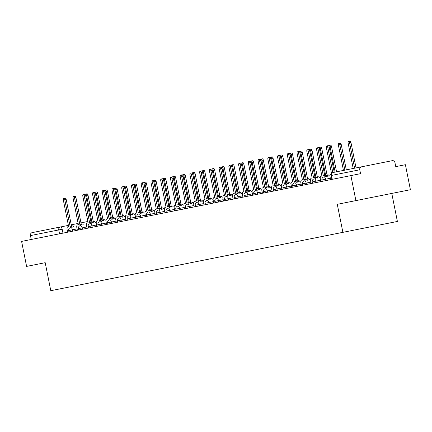 <?xml version="1.0" encoding="UTF-8"?>
<svg xmlns="http://www.w3.org/2000/svg" width="432" height="432" viewBox="0 0 432 432"><rect width="100%" height="100%" fill="white"/><g stroke="black" fill="none" stroke-linecap="round" stroke-linejoin="round"><path stroke-width="0.65" d="M355.887 200.605L337.284 204.325L342.884 232.34L50.798 290.704L45.203 262.688L26.595 266.404L21.6 241.402L350.892 175.603L355.887 200.605L410.4 189.713L405.405 164.711L395.755 166.639L394.978 162.745A2.565 2.225 78.7 0 0 392.294 160.666L361.444 166.833A2.565 2.225 78.7 0 0 359.764 169.781L331.15 175.5L331.927 179.393M391.792 193.433L397.391 221.449L342.884 232.34M358.69 167.384L376.99 163.728M332.257 179.329L331.479 175.435A2.565 2.225 78.7 0 1 333.158 172.487L361.444 166.833M350.892 175.603L360.542 173.675L359.764 169.781M31.25 239.474L30.472 235.58A2.565 2.225 -101.3 0 1 32.146 232.632L68.402 225.391M71.253 224.818L78.138 223.441M80.995 222.874L87.88 221.497M330.329 178.276L325.669 179.21A2.565 1.274 -101.3 0 0 323.919 176.947L329.994 175.732M72.23 227.237A2.565 1.274 -101.3 0 0 70.897 226.195L70.087 226.357L71.507 226.076L66.193 199.503A1.474 0.734 78.7 0 0 65.189 198.202L63.769 198.488A1.474 0.734 -101.3 0 0 63.342 200.075L68.65 226.643L67.84 226.805A2.565 1.274 -101.3 0 0 67.095 229.57L67.619 232.211M70.897 226.195L72.317 225.914A2.565 1.274 78.7 0 1 73.651 226.951M70.087 226.357L64.778 199.789A1.474 0.734 -101.3 0 0 63.769 198.488M67.84 226.805L68.65 226.643M94.036 222.88A2.565 1.274 -101.3 0 0 92.702 221.837L91.892 221.999L86.584 195.431A1.474 0.734 -101.3 0 0 85.574 194.13A1.474 0.734 -101.3 0 0 85.185 194.546M85.574 194.13L86.994 193.844A1.474 0.734 78.7 0 1 87.998 195.145L93.307 221.719L91.892 221.999M92.702 221.837L94.122 221.557A2.565 1.274 78.7 0 1 95.456 222.599M81.972 225.288A2.565 1.274 -101.3 0 0 80.638 224.251L79.828 224.413L81.243 224.127L75.935 197.559A1.474 0.734 78.7 0 0 74.93 196.258L73.51 196.538A1.474 0.734 -101.3 0 0 73.084 198.126L78.392 224.699L77.582 224.861A2.565 1.274 -101.3 0 0 76.831 227.626L77.36 230.261M80.638 224.251L82.058 223.965A2.565 1.274 78.7 0 1 83.387 225.007M79.828 224.413L74.52 197.84A1.474 0.734 -101.3 0 0 73.51 196.538M77.582 224.861L78.392 224.699M91.714 223.344A2.565 1.274 -101.3 0 0 90.38 222.302L89.57 222.464L90.985 222.183L85.676 195.61A1.474 0.734 78.7 0 0 84.667 194.308L83.252 194.594A1.474 0.734 -101.3 0 0 82.82 196.182L88.133 222.755L87.318 222.917A2.565 1.274 -101.3 0 0 86.573 225.677L87.102 228.317M90.38 222.302L91.795 222.021A2.565 1.274 78.7 0 1 93.128 223.063M89.57 222.464L84.256 195.896A1.474 0.734 -101.3 0 0 83.252 194.594M87.318 222.917L88.133 222.755M103.777 220.936A2.565 1.274 -101.3 0 0 102.443 219.893L101.633 220.055L96.32 193.482A1.474 0.734 -101.3 0 0 95.315 192.181A1.474 0.734 -101.3 0 0 94.927 192.596M95.315 192.181L96.736 191.9A1.474 0.734 78.7 0 1 97.74 193.201L103.048 219.775L101.633 220.055M102.443 219.893L103.858 219.613A2.565 1.274 78.7 0 1 105.192 220.649M113.519 218.986A2.565 1.274 -101.3 0 0 112.185 217.949L111.37 218.111L106.061 191.538A1.474 0.734 -101.3 0 0 105.057 190.237A1.474 0.734 -101.3 0 0 104.668 190.652M105.057 190.237L106.472 189.95A1.474 0.734 78.7 0 1 107.482 191.252L112.79 217.825L111.37 218.111M112.185 217.949L113.6 217.663A2.565 1.274 78.7 0 1 114.934 218.705M101.45 221.4A2.565 1.274 -101.3 0 0 100.121 220.358L99.306 220.52L100.726 220.239L95.418 193.666A1.474 0.734 78.7 0 0 94.408 192.364L92.993 192.645A1.474 0.734 -101.3 0 0 92.561 194.233L97.87 220.806L97.06 220.968A2.565 1.274 -101.3 0 0 96.314 223.733L96.838 226.368M100.121 220.358L101.536 220.077A2.565 1.274 78.7 0 1 102.87 221.114M99.306 220.52L93.998 193.946A1.474 0.734 -101.3 0 0 92.993 192.645M97.06 220.968L97.87 220.806M111.191 219.451A2.565 1.274 -101.3 0 0 109.858 218.414L109.048 218.576L110.468 218.29L105.154 191.716A1.474 0.734 78.7 0 0 104.15 190.415L102.73 190.701A1.474 0.734 -101.3 0 0 102.303 192.289L107.611 218.862L106.801 219.024A2.565 1.274 -101.3 0 0 106.056 221.783L106.58 224.424M109.858 218.414L111.278 218.128A2.565 1.274 78.7 0 1 112.612 219.17M109.048 218.576L103.739 192.002A1.474 0.734 -101.3 0 0 102.73 190.701M106.801 219.024L107.611 218.862M120.933 217.507A2.565 1.274 -101.3 0 0 119.599 216.464L118.789 216.626L120.204 216.346L114.896 189.772A1.474 0.734 78.7 0 0 113.891 188.471L112.471 188.752A1.474 0.734 -101.3 0 0 112.045 190.345L117.353 216.913L116.543 217.075A2.565 1.274 -101.3 0 0 115.792 219.839L116.321 222.475M119.599 216.464L121.019 216.184A2.565 1.274 78.7 0 1 122.348 217.22M118.789 216.626L113.481 190.053A1.474 0.734 -101.3 0 0 112.471 188.752M116.543 217.075L117.353 216.913M123.255 217.042A2.565 1.274 -101.3 0 0 121.927 216L121.111 216.162L115.803 189.589A1.474 0.734 -101.3 0 0 114.799 188.293A1.474 0.734 -101.3 0 0 114.41 188.703M114.799 188.293L116.213 188.006A1.474 0.734 78.7 0 1 117.218 189.308L122.531 215.881L121.111 216.162M121.927 216L123.341 215.719A2.565 1.274 78.7 0 1 124.675 216.756M132.997 215.093A2.565 1.274 -101.3 0 0 131.663 214.056L130.853 214.218L125.545 187.645A1.474 0.734 -101.3 0 0 124.535 186.343A1.474 0.734 -101.3 0 0 124.146 186.759M124.535 186.343L125.955 186.062A1.474 0.734 78.7 0 1 126.959 187.364L132.268 213.932L130.853 214.218M131.663 214.056L133.083 213.77A2.565 1.274 78.7 0 1 134.411 214.812M142.738 213.149A2.565 1.274 -101.3 0 0 141.404 212.107L140.594 212.269L135.281 185.701A1.474 0.734 -101.3 0 0 134.276 184.399A1.474 0.734 -101.3 0 0 133.888 184.81M134.276 184.399L135.691 184.113A1.474 0.734 78.7 0 1 136.701 185.414L142.009 211.988L140.594 212.269M141.404 212.107L142.819 211.826A2.565 1.274 78.7 0 1 144.153 212.863M130.675 215.557A2.565 1.274 -101.3 0 0 129.341 214.52L128.531 214.682L129.946 214.396L124.637 187.828A1.474 0.734 78.7 0 0 123.628 186.527L122.213 186.808A1.474 0.734 -101.3 0 0 121.781 188.395L127.094 214.969L126.279 215.131A2.565 1.274 -101.3 0 0 125.534 217.89L126.063 220.531M129.341 214.52L130.756 214.234A2.565 1.274 78.7 0 1 132.089 215.276M128.531 214.682L123.217 188.109A1.474 0.734 -101.3 0 0 122.213 186.808M126.279 215.131L127.094 214.969M152.474 211.205A2.565 1.274 -101.3 0 0 151.146 210.163L150.331 210.325L145.022 183.751A1.474 0.734 -101.3 0 0 144.018 182.45A1.474 0.734 -101.3 0 0 143.629 182.866M144.018 182.45L145.433 182.169A1.474 0.734 78.7 0 1 146.443 183.47L151.751 210.038L150.331 210.325M151.146 210.163L152.561 209.876A2.565 1.274 78.7 0 1 153.895 210.919M140.411 213.613A2.565 1.274 -101.3 0 0 139.082 212.571L138.267 212.733L139.687 212.452L134.379 185.879A1.474 0.734 78.7 0 0 133.369 184.577L131.954 184.864A1.474 0.734 -101.3 0 0 131.522 186.451L136.831 213.019L136.021 213.181A2.565 1.274 -101.3 0 0 135.275 215.946L135.799 218.587M139.082 212.571L140.497 212.29A2.565 1.274 78.7 0 1 141.831 213.327M138.267 212.733L132.959 186.165A1.474 0.734 -101.3 0 0 131.954 184.864M136.021 213.181L136.831 213.019M162.216 209.255A2.565 1.274 -101.3 0 0 160.882 208.213L160.072 208.375L154.764 181.807A1.474 0.734 -101.3 0 0 153.754 180.506A1.474 0.734 -101.3 0 0 153.371 180.922M153.754 180.506L155.174 180.22A1.474 0.734 78.7 0 1 156.179 181.521L161.492 208.094L160.072 208.375M160.882 208.213L162.302 207.932A2.565 1.274 78.7 0 1 163.636 208.975M150.152 211.669A2.565 1.274 -101.3 0 0 148.819 210.627L148.009 210.789L149.429 210.503L144.115 183.935A1.474 0.734 78.7 0 0 143.111 182.633L141.691 182.914A1.474 0.734 -101.3 0 0 141.264 184.502L146.572 211.075L145.762 211.237A2.565 1.274 -101.3 0 0 145.017 214.002L145.541 216.637M148.819 210.627L150.239 210.341A2.565 1.274 78.7 0 1 151.573 211.383M148.009 210.789L142.7 184.216A1.474 0.734 -101.3 0 0 141.691 182.914M145.762 211.237L146.572 211.075M171.958 207.311A2.565 1.274 -101.3 0 0 170.624 206.269L169.814 206.431L164.506 179.858A1.474 0.734 -101.3 0 0 163.496 178.556A1.474 0.734 -101.3 0 0 163.107 178.972M163.496 178.556L164.916 178.276A1.474 0.734 78.7 0 1 165.92 179.577L171.229 206.15L169.814 206.431M170.624 206.269L172.044 205.988A2.565 1.274 78.7 0 1 173.372 207.025M159.894 209.72A2.565 1.274 -101.3 0 0 158.56 208.678L157.75 208.84L159.165 208.559L153.857 181.985A1.474 0.734 78.7 0 0 152.852 180.684L151.432 180.97A1.474 0.734 -101.3 0 0 151.006 182.558L156.314 209.131L155.504 209.293A2.565 1.274 -101.3 0 0 154.753 212.053L155.282 214.693M158.56 208.678L159.98 208.397A2.565 1.274 78.7 0 1 161.309 209.439M157.75 208.84L152.442 182.272A1.474 0.734 -101.3 0 0 151.432 180.97M155.504 209.293L156.314 209.131M181.699 205.362A2.565 1.274 -101.3 0 0 180.365 204.325L179.555 204.487L174.242 177.914A1.474 0.734 -101.3 0 0 173.237 176.612A1.474 0.734 -101.3 0 0 172.849 177.028M173.237 176.612L174.652 176.332A1.474 0.734 78.7 0 1 175.662 177.633L180.97 204.201L179.555 204.487M180.365 204.325L181.78 204.039A2.565 1.274 78.7 0 1 183.114 205.081M169.636 207.776A2.565 1.274 -101.3 0 0 168.302 206.734L167.492 206.896L168.907 206.615L163.598 180.041A1.474 0.734 78.7 0 0 162.589 178.74L161.174 179.021A1.474 0.734 -101.3 0 0 160.742 180.614L166.055 207.182L165.24 207.344A2.565 1.274 -101.3 0 0 164.495 210.109L165.024 212.744M168.302 206.734L169.717 206.453A2.565 1.274 78.7 0 1 171.05 207.49M167.492 206.896L162.178 180.322A1.474 0.734 -101.3 0 0 161.174 179.021M165.24 207.344L166.055 207.182M179.372 205.826A2.565 1.274 -101.3 0 0 178.043 204.79L177.228 204.952L178.648 204.665L173.34 178.092A1.474 0.734 78.7 0 0 172.33 176.796L170.915 177.077A1.474 0.734 -101.3 0 0 170.483 178.664L175.792 205.238L174.982 205.4A2.565 1.274 -101.3 0 0 174.236 208.159L174.76 210.8M178.043 204.79L179.458 204.503A2.565 1.274 78.7 0 1 180.792 205.546M177.228 204.952L171.92 178.378A1.474 0.734 -101.3 0 0 170.915 177.077M174.982 205.4L175.792 205.238M189.113 203.882A2.565 1.274 -101.3 0 0 187.78 202.84L186.97 203.002L188.384 202.721L183.076 176.148A1.474 0.734 78.7 0 0 182.072 174.847L180.652 175.133A1.474 0.734 -101.3 0 0 180.225 176.72L185.533 203.288L184.723 203.45A2.565 1.274 -101.3 0 0 183.978 206.215L184.502 208.85M187.78 202.84L189.2 202.559A2.565 1.274 78.7 0 1 190.534 203.596M186.97 203.002L181.661 176.434A1.474 0.734 -101.3 0 0 180.652 175.133M184.723 203.45L185.533 203.288M198.855 201.933A2.565 1.274 -101.3 0 0 197.521 200.896L196.711 201.058L198.126 200.772L192.818 174.204A1.474 0.734 78.7 0 0 191.813 172.903L190.393 173.183A1.474 0.734 -101.3 0 0 189.967 174.771L195.275 201.344L194.465 201.506A2.565 1.274 -101.3 0 0 193.714 204.266L194.243 206.906M197.521 200.896L198.941 200.61A2.565 1.274 78.7 0 1 200.27 201.652M196.711 201.058L191.403 174.485A1.474 0.734 -101.3 0 0 190.393 173.183M194.465 201.506L195.275 201.344M208.597 199.989A2.565 1.274 -101.3 0 0 207.263 198.947L206.453 199.109L207.868 198.828L202.559 172.255A1.474 0.734 78.7 0 0 201.55 170.953L200.135 171.239A1.474 0.734 -101.3 0 0 199.703 172.827L205.016 199.4L204.201 199.562A2.565 1.274 -101.3 0 0 203.456 202.322L203.985 204.962M207.263 198.947L208.678 198.666A2.565 1.274 78.7 0 1 210.011 199.708M206.453 199.109L201.139 172.541A1.474 0.734 -101.3 0 0 200.135 171.239M204.201 199.562L205.016 199.4M218.333 198.045A2.565 1.274 -101.3 0 0 217.004 197.003L216.189 197.165L217.609 196.879L212.296 170.311A1.474 0.734 78.7 0 0 211.291 169.009L209.876 169.29A1.474 0.734 -101.3 0 0 209.444 170.878L214.753 197.451L213.943 197.613A2.565 1.274 -101.3 0 0 213.197 200.378L213.721 203.013M217.004 197.003L218.419 196.717A2.565 1.274 78.7 0 1 219.753 197.759M216.189 197.165L210.881 170.591A1.474 0.734 -101.3 0 0 209.876 169.29M213.943 197.613L214.753 197.451M191.435 203.418A2.565 1.274 -101.3 0 0 190.107 202.376L189.292 202.538L183.983 175.97A1.474 0.734 -101.3 0 0 182.979 174.668A1.474 0.734 -101.3 0 0 182.59 175.079M182.979 174.668L184.394 174.382A1.474 0.734 78.7 0 1 185.404 175.684L190.712 202.257L189.292 202.538M190.107 202.376L191.522 202.095A2.565 1.274 78.7 0 1 192.856 203.132M201.177 201.469A2.565 1.274 -101.3 0 0 199.843 200.432L199.033 200.594L193.725 174.02A1.474 0.734 -101.3 0 0 192.715 172.719A1.474 0.734 -101.3 0 0 192.332 173.135M192.715 172.719L194.135 172.438A1.474 0.734 78.7 0 1 195.14 173.74L200.453 200.308L199.033 200.594M199.843 200.432L201.263 200.146A2.565 1.274 78.7 0 1 202.597 201.188M210.919 199.525A2.565 1.274 -101.3 0 0 209.585 198.482L208.775 198.644L203.467 172.076A1.474 0.734 -101.3 0 0 202.457 170.775A1.474 0.734 -101.3 0 0 202.068 171.191M202.457 170.775L203.877 170.489A1.474 0.734 78.7 0 1 204.881 171.79L210.19 198.364L208.775 198.644M209.585 198.482L211.005 198.202A2.565 1.274 78.7 0 1 212.333 199.244M220.66 197.581A2.565 1.274 -101.3 0 0 219.326 196.538L218.516 196.7L213.203 170.127A1.474 0.734 -101.3 0 0 212.198 168.826A1.474 0.734 -101.3 0 0 211.81 169.241M212.198 168.826L213.613 168.545A1.474 0.734 78.7 0 1 214.623 169.846L219.931 196.42L218.516 196.7M219.326 196.538L220.741 196.252A2.565 1.274 78.7 0 1 222.075 197.294M230.396 195.631A2.565 1.274 -101.3 0 0 229.068 194.589L228.253 194.756L222.944 168.183A1.474 0.734 -101.3 0 0 221.94 166.882A1.474 0.734 -101.3 0 0 221.551 167.297M221.94 166.882L223.355 166.595A1.474 0.734 78.7 0 1 224.365 167.897L229.673 194.47L228.253 194.756M229.068 194.589L230.483 194.308A2.565 1.274 78.7 0 1 231.817 195.35M240.138 193.687A2.565 1.274 -101.3 0 0 238.804 192.645L237.994 192.807L232.686 166.234A1.474 0.734 -101.3 0 0 231.676 164.932A1.474 0.734 -101.3 0 0 231.287 165.348M231.676 164.932L233.096 164.651A1.474 0.734 78.7 0 1 234.101 165.953L239.414 192.526L237.994 192.807M238.804 192.645L240.224 192.364A2.565 1.274 78.7 0 1 241.558 193.401M228.074 196.096A2.565 1.274 -101.3 0 0 226.741 195.053L225.931 195.221L227.345 194.935L222.037 168.361A1.474 0.734 78.7 0 0 221.033 167.06L219.613 167.346A1.474 0.734 -101.3 0 0 219.186 168.934L224.494 195.507L223.684 195.669A2.565 1.274 -101.3 0 0 222.934 198.428L223.463 201.069M226.741 195.053L228.161 194.773A2.565 1.274 78.7 0 1 229.495 195.815M225.931 195.221L220.622 168.647A1.474 0.734 -101.3 0 0 219.613 167.346M223.684 195.669L224.494 195.507M249.88 191.738A2.565 1.274 -101.3 0 0 248.546 190.701L247.736 190.863L242.428 164.29A1.474 0.734 -101.3 0 0 241.418 162.988A1.474 0.734 -101.3 0 0 241.029 163.404M241.418 162.988L242.838 162.707A1.474 0.734 78.7 0 1 243.842 164.009L249.151 190.577L247.736 190.863M248.546 190.701L249.966 190.415A2.565 1.274 78.7 0 1 251.294 191.457M237.816 194.152A2.565 1.274 -101.3 0 0 236.482 193.109L235.672 193.271L237.087 192.991L231.779 166.417A1.474 0.734 78.7 0 0 230.774 165.116L229.354 165.397A1.474 0.734 -101.3 0 0 228.928 166.99L234.236 193.558L233.42 193.72A2.565 1.274 -101.3 0 0 232.675 196.484L233.204 199.12M236.482 193.109L237.902 192.829A2.565 1.274 78.7 0 1 239.231 193.865M235.672 193.271L230.359 166.698A1.474 0.734 -101.3 0 0 229.354 165.397M233.42 193.72L234.236 193.558M259.621 189.794A2.565 1.274 -101.3 0 0 258.287 188.752L257.477 188.914L252.164 162.346A1.474 0.734 -101.3 0 0 251.159 161.044A1.474 0.734 -101.3 0 0 250.771 161.455M251.159 161.044L252.574 160.758A1.474 0.734 78.7 0 1 253.584 162.059L258.892 188.633L257.477 188.914M258.287 188.752L259.702 188.471A2.565 1.274 78.7 0 1 261.036 189.508M247.558 192.202A2.565 1.274 -101.3 0 0 246.224 191.165L245.408 191.327L246.829 191.041L241.52 164.473A1.474 0.734 78.7 0 0 240.511 163.172L239.096 163.453A1.474 0.734 -101.3 0 0 238.664 165.04L243.977 191.614L243.162 191.776A2.565 1.274 -101.3 0 0 242.417 194.535L242.946 197.176M246.224 191.165L247.639 190.879A2.565 1.274 78.7 0 1 248.972 191.921M245.408 191.327L240.1 164.754A1.474 0.734 -101.3 0 0 239.096 163.453M243.162 191.776L243.977 191.614M269.357 187.844A2.565 1.274 -101.3 0 0 268.029 186.808L267.214 186.97L261.905 160.396A1.474 0.734 -101.3 0 0 260.901 159.095A1.474 0.734 -101.3 0 0 260.512 159.511M260.901 159.095L262.316 158.814A1.474 0.734 78.7 0 1 263.326 160.115L268.634 186.683L267.214 186.97M268.029 186.808L269.444 186.521A2.565 1.274 78.7 0 1 270.778 187.564M257.294 190.258A2.565 1.274 -101.3 0 0 255.965 189.216L255.15 189.378L256.57 189.097L251.257 162.524A1.474 0.734 78.7 0 0 250.252 161.222L248.837 161.509A1.474 0.734 -101.3 0 0 248.405 163.096L253.714 189.664L252.904 189.826A2.565 1.274 -101.3 0 0 252.158 192.591L252.682 195.232M255.965 189.216L257.38 188.935A2.565 1.274 78.7 0 1 258.714 189.972M255.15 189.378L249.842 162.81A1.474 0.734 -101.3 0 0 248.837 161.509M252.904 189.826L253.714 189.664M279.099 185.9A2.565 1.274 -101.3 0 0 277.765 184.858L276.955 185.02L271.647 158.452A1.474 0.734 -101.3 0 0 270.637 157.151A1.474 0.734 -101.3 0 0 270.248 157.567M270.637 157.151L272.057 156.865A1.474 0.734 78.7 0 1 273.062 158.166L278.375 184.739L276.955 185.02M277.765 184.858L279.185 184.577A2.565 1.274 78.7 0 1 280.519 185.62M267.035 188.309A2.565 1.274 -101.3 0 0 265.702 187.272L264.892 187.434L266.306 187.148L260.998 160.58A1.474 0.734 78.7 0 0 259.994 159.278L258.574 159.559A1.474 0.734 -101.3 0 0 258.147 161.147L263.455 187.72L262.645 187.882A2.565 1.274 -101.3 0 0 261.895 190.647L262.424 193.282M265.702 187.272L267.122 186.986A2.565 1.274 78.7 0 1 268.45 188.028M264.892 187.434L259.583 160.861A1.474 0.734 -101.3 0 0 258.574 159.559M262.645 187.882L263.455 187.72M288.841 183.956A2.565 1.274 -101.3 0 0 287.507 182.914L286.697 183.076L281.389 156.503A1.474 0.734 -101.3 0 0 280.379 155.201A1.474 0.734 -101.3 0 0 279.99 155.617M280.379 155.201L281.799 154.921A1.474 0.734 78.7 0 1 282.803 156.222L288.112 182.795L286.697 183.076M287.507 182.914L288.927 182.633A2.565 1.274 78.7 0 1 290.255 183.67M276.777 186.365A2.565 1.274 -101.3 0 0 275.443 185.323L274.633 185.485L276.048 185.204L270.74 158.63A1.474 0.734 78.7 0 0 269.73 157.329L268.315 157.615A1.474 0.734 -101.3 0 0 267.889 159.203L273.197 185.776L272.381 185.938A2.565 1.274 -101.3 0 0 271.636 188.698L272.165 191.338M275.443 185.323L276.858 185.042A2.565 1.274 78.7 0 1 278.192 186.084M274.633 185.485L269.32 158.917A1.474 0.734 -101.3 0 0 268.315 157.615M272.381 185.938L273.197 185.776M298.582 182.007A2.565 1.274 -101.3 0 0 297.248 180.97L296.438 181.132L291.125 154.559A1.474 0.734 -101.3 0 0 290.12 153.257A1.474 0.734 -101.3 0 0 289.732 153.673M290.12 153.257L291.535 152.971A1.474 0.734 78.7 0 1 292.545 154.273L297.853 180.846L296.438 181.132M297.248 180.97L298.663 180.684A2.565 1.274 78.7 0 1 299.997 181.726M286.519 184.421A2.565 1.274 -101.3 0 0 285.185 183.379L284.369 183.541L285.79 183.26L280.481 156.686A1.474 0.734 78.7 0 0 279.472 155.385L278.057 155.666A1.474 0.734 -101.3 0 0 277.625 157.253L282.938 183.827L282.123 183.989A2.565 1.274 -101.3 0 0 281.378 186.754L281.907 189.389M285.185 183.379L286.6 183.098A2.565 1.274 78.7 0 1 287.933 184.135M284.369 183.541L279.061 156.967A1.474 0.734 -101.3 0 0 278.057 155.666M282.123 183.989L282.938 183.827M308.318 180.063A2.565 1.274 -101.3 0 0 306.99 179.021L306.175 179.183L300.866 152.609A1.474 0.734 -101.3 0 0 299.862 151.308A1.474 0.734 -101.3 0 0 299.473 151.724M299.862 151.308L301.277 151.027A1.474 0.734 78.7 0 1 302.281 152.329L307.595 178.902L306.175 179.183M306.99 179.021L308.405 178.74A2.565 1.274 78.7 0 1 309.739 179.777M296.255 182.471A2.565 1.274 -101.3 0 0 294.921 181.435L294.111 181.597L295.531 181.31L290.218 154.737A1.474 0.734 78.7 0 0 289.213 153.436L287.793 153.722A1.474 0.734 -101.3 0 0 287.366 155.309L292.675 181.883L291.865 182.045A2.565 1.274 -101.3 0 0 291.119 184.804L291.643 187.445M294.921 181.435L296.341 181.148A2.565 1.274 78.7 0 1 297.675 182.191M294.111 181.597L288.803 155.023A1.474 0.734 -101.3 0 0 287.793 153.722M291.865 182.045L292.675 181.883M318.06 178.114A2.565 1.274 -101.3 0 0 316.726 177.077L315.916 177.239L310.608 150.665A1.474 0.734 -101.3 0 0 309.598 149.364A1.474 0.734 -101.3 0 0 309.209 149.78M309.598 149.364L311.018 149.083A1.474 0.734 78.7 0 1 312.023 150.385L317.331 176.953L315.916 177.239M316.726 177.077L318.146 176.791A2.565 1.274 78.7 0 1 319.48 177.833M305.996 180.527A2.565 1.274 -101.3 0 0 304.663 179.485L303.853 179.647L305.267 179.366L299.959 152.793A1.474 0.734 78.7 0 0 298.955 151.492L297.535 151.772A1.474 0.734 -101.3 0 0 297.108 153.365L302.416 179.933L301.606 180.095A2.565 1.274 -101.3 0 0 300.856 182.86L301.385 185.495M304.663 179.485L306.083 179.204A2.565 1.274 78.7 0 1 307.411 180.241M303.853 179.647L298.544 153.074A1.474 0.734 -101.3 0 0 297.535 151.772M301.606 180.095L302.416 179.933M327.802 176.17A2.565 1.274 -101.3 0 0 326.468 175.127L325.658 175.289L320.344 148.721A1.474 0.734 -101.3 0 0 319.34 147.42A1.474 0.734 -101.3 0 0 318.951 147.83M319.34 147.42L320.76 147.134A1.474 0.734 78.7 0 1 321.764 148.435L327.073 175.009L325.658 175.289M326.468 175.127L327.888 174.847A2.565 1.274 78.7 0 1 329.216 175.883M315.738 178.578A2.565 1.274 -101.3 0 0 314.404 177.541L313.594 177.703L315.009 177.417L309.701 150.849A1.474 0.734 78.7 0 0 308.691 149.548L307.276 149.828A1.474 0.734 -101.3 0 0 306.844 151.416L312.158 177.989L311.342 178.151A2.565 1.274 -101.3 0 0 310.597 180.911L311.126 183.551M314.404 177.541L315.819 177.255A2.565 1.274 78.7 0 1 317.153 178.297M313.594 177.703L308.281 151.13A1.474 0.734 -101.3 0 0 307.276 149.828M311.342 178.151L312.158 177.989M335.146 172.087L330.086 146.772A1.474 0.734 -101.3 0 0 329.081 145.471A1.474 0.734 -101.3 0 0 328.693 145.886M329.081 145.471L330.496 145.19A1.474 0.734 78.7 0 1 331.506 146.491L336.56 171.806M325.474 176.634A2.565 1.274 -101.3 0 0 324.146 175.592L323.33 175.754L324.751 175.473L319.442 148.9A1.474 0.734 78.7 0 0 318.433 147.598L317.018 147.884A1.474 0.734 -101.3 0 0 316.586 149.472L321.894 176.04L321.084 176.202A2.565 1.274 -101.3 0 0 320.339 178.967L320.868 181.607M324.146 175.592L325.561 175.311A2.565 1.274 78.7 0 1 326.894 176.348M323.33 175.754L318.022 149.186A1.474 0.734 -101.3 0 0 317.018 147.884M321.084 176.202L321.894 176.04M344.887 170.143L339.827 144.828A1.474 0.734 -101.3 0 0 338.823 143.527A1.474 0.734 -101.3 0 0 338.391 145.114L343.451 170.429M338.823 143.527L340.238 143.24A1.474 0.734 78.7 0 1 341.242 144.542L346.302 169.857M332.824 172.573L327.764 147.236A1.474 0.734 -101.3 0 0 326.754 145.935L328.174 145.654A1.474 0.734 78.7 0 1 329.179 146.956L334.238 172.271M326.754 145.935A1.474 0.734 -101.3 0 0 326.327 147.523L331.533 173.572M330.826 174.258L331.231 174.177L330.826 174.258A2.565 1.274 -101.3 0 0 330.08 177.023L330.604 179.658M354.623 168.194L349.569 142.879A1.474 0.734 -101.3 0 0 348.559 141.577A1.474 0.734 -101.3 0 0 348.133 143.165L353.192 168.485M348.559 141.577L349.979 141.296A1.474 0.734 78.7 0 1 350.984 142.598L356.044 167.913M325.949 180.592L325.669 179.21L322.24 179.89L321.91 179.96L322.186 181.343M320.587 180.225L312.169 181.904L312.444 183.287M310.851 182.169L302.427 183.854L302.702 185.236M301.109 184.113L292.691 185.798L292.966 187.18M291.368 186.062L282.949 187.742L283.225 189.124M281.626 188.006L273.208 189.691L273.483 191.074M271.89 189.956L263.466 191.635L263.747 193.018M262.148 191.9L253.73 193.585L254.005 194.967M252.407 193.849L243.988 195.529L244.264 196.911M242.665 195.793L234.247 197.478L234.522 198.86M232.929 197.737L224.505 199.422L224.786 200.804M223.187 199.687L214.769 201.366L215.044 202.748M213.446 201.631L205.027 203.315L205.303 204.698M203.704 203.58L195.286 205.259L195.561 206.642M193.968 205.524L185.544 207.209L185.825 208.591M184.226 207.473L175.808 209.153L176.083 210.535M174.485 209.417L166.066 211.102L166.342 212.479M164.749 211.361L156.325 213.046L156.6 214.429M155.007 213.311L146.588 214.99L146.864 216.373M145.265 215.255L136.847 216.94L137.122 218.322M135.524 217.204L127.105 218.884L127.381 220.266M125.788 219.148L117.364 220.833L117.639 222.215M116.046 221.098L107.627 222.777L107.903 224.159M106.304 223.042L97.886 224.726L98.161 226.103M96.563 224.986L88.144 226.67L88.42 228.053M86.827 226.935L78.403 228.614L78.678 229.997M77.085 228.879L68.666 230.564L68.942 231.946M62.964 233.14L62.181 229.246L30.472 235.58M316.208 182.536L315.932 181.154A2.565 1.274 -101.3 0 0 314.177 178.891A2.565 2.565 0 0 0 312.169 181.904M306.466 184.48L306.191 183.098A2.565 1.274 -101.3 0 0 304.441 180.835A2.565 2.565 0 0 0 302.427 183.854M296.725 186.43L296.449 185.047A2.565 1.274 -101.3 0 0 294.7 182.785A2.565 2.565 0 0 0 292.691 185.798M286.988 188.374L286.708 186.991A2.565 1.274 -101.3 0 0 284.958 184.729A2.565 2.565 0 0 0 282.949 187.742M277.247 190.323L276.971 188.941A2.565 1.274 -101.3 0 0 275.216 186.678A2.565 2.565 0 0 0 273.208 189.691M267.505 192.267L267.23 190.885A2.565 1.274 -101.3 0 0 265.48 188.622A2.565 2.565 0 0 0 263.466 191.635M257.764 194.211L257.488 192.834A2.565 1.274 -101.3 0 0 255.739 190.566A2.565 2.565 0 0 0 253.73 193.585M248.027 196.16L247.747 194.778A2.565 1.274 -101.3 0 0 245.997 192.515A2.565 2.565 0 0 0 243.988 195.529M238.286 198.104L238.01 196.722A2.565 1.274 -101.3 0 0 236.261 194.459A2.565 2.565 0 0 0 234.247 197.478M228.544 200.054L228.269 198.671A2.565 1.274 -101.3 0 0 226.519 196.409A2.565 2.565 0 0 0 224.505 199.422M218.803 201.998L218.527 200.615A2.565 1.274 -101.3 0 0 216.778 198.353A2.565 2.565 0 0 0 214.769 201.366M209.066 203.947L208.791 202.565A2.565 1.274 -101.3 0 0 207.036 200.302A2.565 2.565 0 0 0 205.027 203.315M199.325 205.891L199.049 204.509A2.565 1.274 -101.3 0 0 197.3 202.246A2.565 2.565 0 0 0 195.286 205.259M189.583 207.835L189.308 206.458A2.565 1.274 -101.3 0 0 187.558 204.19A2.565 2.565 0 0 0 185.544 207.209M179.842 209.785L179.566 208.402A2.565 1.274 -101.3 0 0 177.817 206.14A2.565 2.565 0 0 0 175.808 209.153M170.105 211.729L169.83 210.346A2.565 1.274 -101.3 0 0 168.075 208.084A2.565 2.565 0 0 0 166.066 211.102M160.364 213.678L160.088 212.296A2.565 1.274 -101.3 0 0 158.339 210.033A2.565 2.565 0 0 0 156.325 213.046M150.622 215.622L150.347 214.24A2.565 1.274 -101.3 0 0 148.597 211.977A2.565 2.565 0 0 0 146.588 214.99M140.881 217.571L140.605 216.189A2.565 1.274 -101.3 0 0 138.856 213.926A2.565 2.565 0 0 0 136.847 216.94M131.144 219.515L130.869 218.133A2.565 1.274 -101.3 0 0 129.114 215.87A2.565 2.565 0 0 0 127.105 218.884M121.403 221.459L121.127 220.077A2.565 1.274 -101.3 0 0 119.378 217.814A2.565 2.565 0 0 0 117.364 220.833M111.661 223.409L111.386 222.026A2.565 1.274 -101.3 0 0 109.636 219.764A2.565 2.565 0 0 0 107.627 222.777M101.925 225.353L101.644 223.97A2.565 1.274 -101.3 0 0 99.895 221.708A2.565 2.565 0 0 0 97.886 224.726M92.183 227.302L91.908 225.92A2.565 1.274 -101.3 0 0 90.153 223.657A2.565 2.565 0 0 0 88.144 226.67M82.442 229.246L82.166 227.864A2.565 1.274 -101.3 0 0 80.417 225.601A2.565 2.565 0 0 0 78.403 228.614M72.7 231.196L72.425 229.813A2.565 1.274 -101.3 0 0 70.675 227.545A2.565 2.565 0 0 0 68.666 230.564M59.535 233.825L58.752 229.932A2.565 2.225 78.7 0 1 60.431 226.984A2.565 1.274 78.7 0 1 62.181 229.246M64.778 199.789L66.193 199.503M87.998 195.145L86.584 195.431M74.52 197.84L75.935 197.559M84.256 195.896L85.676 195.61M97.74 193.201L96.32 193.482M107.482 191.252L106.061 191.538M93.998 193.946L95.418 193.666M103.739 192.002L105.154 191.716M113.481 190.053L114.896 189.772M117.218 189.308L115.803 189.589M126.959 187.364L125.545 187.645M136.701 185.414L135.281 185.701M123.217 188.109L124.637 187.828M146.443 183.47L145.022 183.751M132.959 186.165L134.379 185.879M156.179 181.521L154.764 181.807M142.7 184.216L144.115 183.935M165.92 179.577L164.506 179.858M152.442 182.272L153.857 181.985M175.662 177.633L174.242 177.914M162.178 180.322L163.598 180.041M171.92 178.378L173.34 178.092M181.661 176.434L183.076 176.148M191.403 174.485L192.818 174.204M201.139 172.541L202.559 172.255M210.881 170.591L212.296 170.311M185.404 175.684L183.983 175.97M195.14 173.74L193.725 174.02M204.881 171.79L203.467 172.076M214.623 169.846L213.203 170.127M224.365 167.897L222.944 168.183M234.101 165.953L232.686 166.234M220.622 168.647L222.037 168.361M243.842 164.009L242.428 164.29M230.359 166.698L231.779 166.417M253.584 162.059L252.164 162.346M240.1 164.754L241.52 164.473M263.326 160.115L261.905 160.396M249.842 162.81L251.257 162.524M273.062 158.166L271.647 158.452M259.583 160.861L260.998 160.58M282.803 156.222L281.389 156.503M269.32 158.917L270.74 158.63M292.545 154.273L291.125 154.559M279.061 156.967L280.481 156.686M302.281 152.329L300.866 152.609M288.803 155.023L290.218 154.737M312.023 150.385L310.608 150.665M298.544 153.074L299.959 152.793M321.764 148.435L320.344 148.721M308.281 151.13L309.701 150.849M331.506 146.491L330.086 146.772M318.022 149.186L319.442 148.9M341.242 144.542L339.827 144.828M327.764 147.236L329.179 146.956M350.984 142.598L349.569 142.879M323.919 176.947A2.565 2.565 0 0 0 321.91 179.96M333.158 172.487A2.565 2.565 0 0 0 331.15 175.5M93.712 221.638A2.565 2.565 0 0 0 93.204 221.195"/></g></svg>
